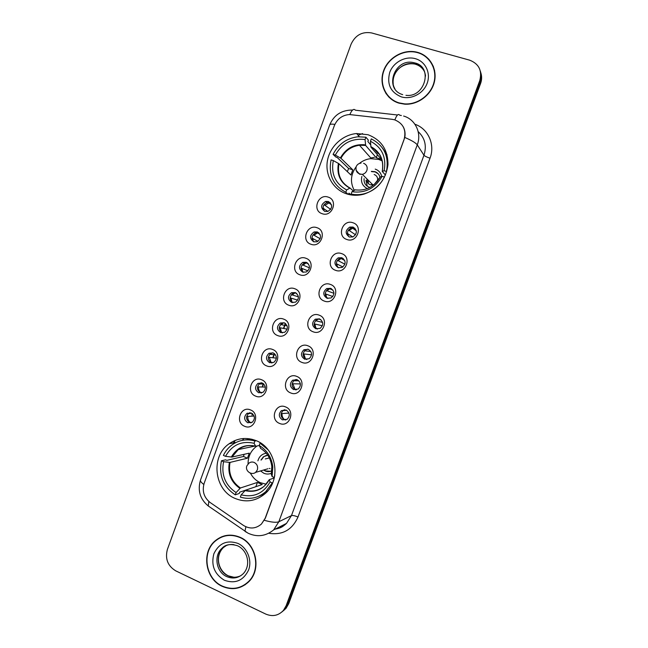 <?xml version="1.0" encoding="UTF-8"?>
<svg xmlns="http://www.w3.org/2000/svg" width="648" height="648" viewBox="0 0 648 648"><rect width="100%" height="100%" fill="white"/><g stroke="black" fill="none" stroke-linecap="round" stroke-linejoin="round"><path stroke-width="0.97" d="M256.235 440.689C246.621 436.963 237.597 437.983 229.173 443.742C210.422 456.208 213.962 489.977 235.127 498.45C245.981 502.808 255.952 501.228 265.032 493.703C281.718 479.82 276.34 448.222 256.235 440.689M368.024 134.727L356.619 133.537C342.403 134.776 329.759 146.699 327.394 160.907C324.94 175.098 333.153 189.427 346.437 193.801C352.067 195.631 357.842 195.761 363.771 194.189C377.873 189.362 385.933 179.537 387.966 164.705C388.014 149.874 381.372 139.879 368.024 134.727M382.077 160.291L380.984 160.307M322.121 213.686C311.801 210.616 318.111 193.298 328.171 197.105C338.572 200.135 332.197 217.59 322.121 213.686M328.439 201.52L325.628 201.431C320.622 204.598 320.355 207.927 324.834 211.41L327.791 211.467C332.675 208.235 332.894 204.914 328.439 201.52M310.975 244.264C300.696 241.088 306.99 223.811 317.01 227.715C327.353 230.842 320.995 248.257 310.975 244.264M317.342 231.935L314.183 231.927C309.533 235.2 309.388 238.488 313.745 241.801L317.042 241.777C321.578 238.448 321.675 235.167 317.342 231.935M299.846 274.768C289.624 271.496 295.901 254.251 305.864 258.252C316.167 261.484 309.817 278.859 299.846 274.768M306.269 262.286L302.81 262.359C298.477 265.704 298.436 268.961 302.681 272.128L306.269 272.014C310.497 268.62 310.497 265.38 306.269 262.286M288.741 305.2C278.567 301.83 284.837 284.634 294.751 288.733C305.006 292.054 298.671 309.388 288.741 305.2M295.221 292.564L291.503 292.726C287.453 296.12 287.501 299.336 291.641 302.389L295.48 302.179C299.433 298.744 299.344 295.545 295.221 292.564M277.668 335.567C267.535 332.1 273.788 314.944 283.662 319.132C293.868 322.55 287.55 339.852 277.668 335.567M284.205 322.777L280.252 323.02C276.461 326.446 276.583 329.63 280.625 332.578L284.683 332.286C288.384 328.828 288.222 325.661 284.205 322.777M266.611 365.869C256.535 362.305 262.772 345.182 272.597 349.466C282.755 352.99 276.445 370.251 266.611 365.869M273.205 352.917L269.066 353.249C265.494 356.684 265.688 359.834 269.633 362.702L273.877 362.329C277.36 358.854 277.133 355.72 273.205 352.917M255.587 396.106C245.552 392.445 251.78 375.354 261.557 379.736C271.666 383.357 265.372 400.577 255.587 396.106M262.229 383L257.92 383.397C254.559 386.848 254.81 389.966 258.674 392.753L263.072 392.307C266.352 388.832 266.077 385.73 262.229 383M244.588 426.271C234.6 422.512 240.805 405.462 250.541 409.941C260.601 413.651 254.324 430.831 244.588 426.271M251.278 413.011L246.831 413.481C243.648 416.923 243.948 420.017 247.73 422.747L252.266 422.229C255.377 418.762 255.045 415.684 251.278 413.011M346.842 239.485C336.336 236.293 342.719 218.838 352.958 222.766C363.536 225.909 357.089 243.51 346.842 239.485M353.071 227.059L349.75 227.092C345.101 230.437 344.987 233.75 349.418 237.03L352.901 236.957C357.421 233.555 357.477 230.259 353.071 227.059M335.559 270.313C325.102 267.025 331.476 249.601 341.666 253.627C352.188 256.875 345.757 274.436 335.559 270.313M341.844 257.726L338.191 257.855C333.89 261.274 333.898 264.554 338.207 267.673L341.998 267.494C346.178 264.028 346.129 260.771 341.844 257.726M324.3 301.069C313.899 297.683 320.25 280.3 330.391 284.423C340.872 287.769 334.449 305.289 324.3 301.069M330.642 288.328L326.705 288.562C322.72 292.029 322.817 295.253 327.013 298.25L331.079 297.967C334.959 294.459 334.814 291.244 330.642 288.328M313.065 331.76C302.713 328.269 309.056 310.927 319.148 315.155C329.573 318.597 323.166 336.077 313.065 331.76M319.472 318.856L315.293 319.189C311.575 322.68 311.761 325.871 315.843 328.763L320.136 328.374C323.749 324.842 323.53 321.675 319.472 318.856M301.855 362.378C291.56 358.79 297.877 341.488 307.921 345.805C318.306 349.353 311.907 366.792 301.855 362.378M308.318 349.312L303.936 349.742C300.461 353.249 300.713 356.4 304.698 359.203L309.185 358.717C312.571 355.185 312.279 352.05 308.318 349.312L307.508 349.223M290.677 392.931C280.422 389.246 286.732 371.976 296.727 376.399C307.055 380.036 300.68 397.443 290.677 392.931M297.189 379.712L292.645 380.214C289.373 383.729 289.688 386.848 293.584 389.57L298.234 389.002C301.409 385.471 301.061 382.377 297.189 379.712M279.523 423.411C269.317 419.629 275.611 402.4 285.557 406.912C295.836 410.654 289.478 428.02 279.523 423.411M286.092 410.038L281.402 410.621C278.316 414.121 278.681 417.207 282.488 419.872L287.275 419.232C290.272 415.708 289.875 412.646 286.092 410.038M324.454 211.264C322.088 207.473 322.971 204.557 327.102 202.516L330.431 202.824M313.867 241.842C311.048 238.229 311.672 235.224 315.722 232.826L318.913 232.851M303.345 272.314C300.089 268.904 300.445 265.826 304.422 263.072L307.379 262.853M292.88 302.665C289.186 299.498 289.291 296.363 293.18 293.252L295.828 292.839M282.439 332.894L282.366 332.861C278.348 329.937 278.219 326.77 281.993 323.368L284.302 322.809M272.006 362.993L271.439 362.807C267.511 359.964 267.324 356.829 270.872 353.411L272.808 352.779M261.565 392.971L260.536 392.68C256.697 389.91 256.446 386.807 259.791 383.381L261.363 382.741M251.1 422.844L249.658 422.496C245.9 419.774 245.6 416.705 248.767 413.278L249.99 412.679M349.061 236.893C346.486 233.288 347.158 230.34 351.086 228.023L354.942 228.226M338.434 267.754C335.356 264.352 335.745 261.306 339.601 258.609L343.205 258.471M327.888 298.485C324.3 295.326 324.405 292.208 328.188 289.121L331.436 288.7M317.382 329.071C313.324 326.203 313.138 323.036 316.84 319.561L319.666 318.938M306.893 359.519L306.31 359.332C302.349 356.546 302.098 353.411 305.556 349.928L307.93 349.183M296.387 389.821L295.253 389.513C291.389 386.807 291.074 383.705 294.322 380.222L296.249 379.436M285.849 419.993L284.229 419.637C280.438 416.988 280.082 413.918 283.144 410.435L284.65 409.69M392.056 119.297L394.713 119.848C403.404 123.509 406.515 130.102 404.044 139.628L265.178 518.254L261.428 524.054C255.814 528.8 249.804 529.246 243.405 525.39L210.187 502.54C203.926 497.51 201.933 491.063 204.201 483.181L334.336 125.696C337.211 118.908 342.217 115.19 349.361 114.542L392.056 119.297M285.306 323.368L283.605 328.018M274.298 353.524L273.011 357.064M263.323 383.616L262.432 386.046M252.364 413.635L251.878 414.971M243.284 438.534L242.644 440.284M362.605 133.601L358.077 135.238M417.644 52.375L417.223 52.261C403.874 48.689 388.241 57.429 383.559 70.875C378.691 84.272 385.827 99.322 399.046 103.17L404.619 104.166C417.644 105.122 431.09 95.256 434.298 82.223C437.643 69.215 430.061 55.76 417.644 52.375M384.377 90.064L386.192 93.871M240.116 537.305C230.963 533.547 222.653 534.721 215.16 540.837C201.212 552.185 205.246 578.972 222.167 586.319C232.154 590.547 241.072 588.967 248.913 581.588C261.509 569.414 256.365 544.012 240.116 537.305M221.738 536.763L218.643 538.618M425.339 56.441L428.903 59.268M403.242 126.773C404.959 130.021 405.478 133.577 404.789 137.441L265.356 518.173L261.428 524.054M282.026 611.866L284.788 609.298L287.445 604.665L480.16 82.077C481.472 78.408 481.545 74.803 480.387 71.272C481.545 74.803 481.472 78.408 480.16 82.077L287.445 604.665L284.788 609.298L282.026 611.866M265.729 614.061C272.581 616.912 278.494 615.673 283.468 610.359L286.141 605.71L479.739 80.668C482.339 70.729 479.01 63.909 469.76 60.199L371.604 32.935C362.183 31.363 355.339 35.122 351.062 44.226L167.403 549.391C164.94 558.779 167.711 565.931 175.721 570.839L265.729 614.061M241.955 586.27L245.236 584.707M433.407 66.525L431.252 62.864M283.346 610.805L286.092 608.253L288.741 603.636L480.581 83.479C481.885 79.826 481.958 76.237 480.8 72.722M249.302 438.745L249.132 439.223M434.63 70.689L433.139 66.631M399.144 102.902L404.627 103.891C417.523 104.846 430.839 95.094 434.022 82.191C437.343 69.312 429.843 55.995 417.547 52.634L417.101 52.52C403.89 48.997 388.436 57.648 383.81 70.956C378.999 84.216 386.062 99.103 399.144 102.902M386.411 93.693L388.889 97.127M245.082 584.48L248.103 582.39M222.264 586.067C232.138 590.247 240.959 588.684 248.719 581.386C261.193 569.341 256.106 544.199 240.019 537.557C230.963 533.831 222.734 534.997 215.322 541.056C201.52 552.299 205.513 578.794 222.264 586.067M225.172 535.677L221.827 537.022M348.251 194.343L345.797 192.27C333.169 185.369 328.261 174.563 331.079 159.87L333.307 160.583C330.861 173.858 335.308 183.643 346.648 189.937L350.033 188.058L353.265 190.893M347.336 171.631L348.632 168.472L337.227 157.513L335.915 157.091L333.08 154.37C338.386 144.139 346.623 138.283 357.793 136.793L365.909 137.206L365.059 139.547C351.953 137.992 342.039 143.176 335.308 155.091L340.945 158.282L352.796 169.825L350.908 174.992L338.953 163.733L333.307 160.583M370.437 141.224L371.296 138.883C384.183 145.614 389.237 156.476 386.443 171.485L384.143 170.748C386.564 157.221 381.996 147.38 370.437 141.224L370.948 147.104L381.324 159.327L376.253 157.715L365.618 145.427L365.059 139.547M351.054 194.927L348.997 193.169L348.543 194.416M365.909 137.206L368.372 140.154L367.87 141.531L370.68 144.86M352.374 195.105L351.135 194.036C355.55 194.983 360.013 194.87 364.516 193.687C373.451 191.087 380.084 185.547 384.402 177.066L384.491 177.171M351.135 194.036L351.986 191.703C365.116 193.501 375.151 188.374 382.101 176.329L384.402 177.066M346.648 189.937L345.797 192.27M335.308 155.091L333.08 154.37M382.101 176.329L380.214 177.009M355.331 189.807L351.986 191.703M374.39 157.367L370.786 157.958M373.864 148.643L377.841 153.365L378.934 153.608M387.091 154.896L382.523 148.068M385.455 175.098L382.239 171.412L384.143 170.748M377.371 154.669L376.253 157.715M381.324 159.327L381.567 158.663M352.796 169.825L348.632 168.472M354.221 190.285C350.017 182.307 350.649 174.474 356.141 166.779M359.365 163.474C362.686 160.753 366.436 159.149 370.607 158.655L378.756 159.44L382.231 160.939M381.696 176.45C380.854 172.797 378.699 170.351 375.224 169.112M364.103 178.646C363.755 182.809 365.464 185.668 369.214 187.207L369.984 187.418M379.987 177.366C379.307 174.539 377.614 172.635 374.909 171.663L371.328 171.38M361.859 176.434C360.612 182.048 362.451 186.106 367.384 188.609M365.958 180.476L367.343 186.292M368.331 183.554L368.169 180.16M374.18 174.498C377.16 175.819 378.197 178.119 377.298 181.391M380.206 176.953L373.993 184.721L370.397 184.842C367.837 183.789 366.703 181.837 367.003 179.002M371.555 171.623L375.127 171.906L378.23 173.834M366.979 180.792L367.319 179.318M372.268 185.093L371.539 183.522M354.043 190.407L353.792 189.524M255.887 486.689L239.736 492.14L239.25 493.476L235.248 494.845C223.236 486.745 218.627 475.389 221.438 460.785L223.56 461.708C221.114 474.903 225.285 485.19 236.083 492.569L240.432 487.976L257.41 482.428L262.229 484.534L245.487 490.212L241.178 494.829C253.708 497.826 263.347 493.541 270.086 481.982L272.281 482.938L265.721 491.71C258.163 498.061 249.699 499.859 240.343 497.113L241.178 494.829M225.52 456.33L223.39 455.406C225.464 451.121 228.355 447.606 232.073 444.86C239.063 439.976 246.686 438.688 254.923 440.996L254.089 443.289C241.574 440.543 232.049 444.893 225.52 456.33L231.968 457.075L249.302 453.138L247.455 458.201L230.024 462.413L223.56 461.708M259.249 445.532L255.677 446.278L254.089 443.289M259.224 496.004L265.559 493.217M221.438 460.785L225.569 459.829L226.816 460.372L243.47 456.476L244.118 454.313M251.456 439.142L244.669 439.992M254.923 440.996L256.325 440.729M236.083 492.569L235.248 494.845M270.086 481.982L269.309 479.642L274.242 477.965M254.048 445.832L253.66 446.359M260.682 443.054L260.059 443.175L268.078 449.801M274.363 477.455L274.776 475.251M274.282 477.479L272.087 476.531L272.808 466.965C271.617 457.399 267.089 450.239 259.216 445.468L260.059 443.175M271.318 474.206L272.087 476.531M259.216 445.468L260.747 448.448M243.47 456.476L247.455 458.201M257.41 482.428L255.855 486.664M266.19 484.21L260.407 482.711C256.057 480.743 252.736 477.568 250.444 473.186M248.071 463.903C248.038 456.702 250.719 450.959 256.106 446.675L257.094 445.986M260.561 470.934L263.866 473.267C266.433 474.328 268.977 474.304 271.496 473.202M263.623 470.027L265.307 471.023C267.535 471.938 269.714 471.833 271.82 470.715M270.022 468.569L269.252 468.383M266.279 453.227C261.986 453.908 259.192 456.443 257.904 460.825M267.77 455.204L263.428 456.775L260.99 460.031M255.62 472.376C251.408 475.721 244.79 470.772 246.864 465.847L248.97 463.134C250.582 461.943 252.323 461.716 254.202 462.445C257.143 464.09 258.179 466.601 257.305 469.978L255.62 472.376L267.94 468.763M270.548 471.274L265.648 470.926L263.971 469.93M261.338 459.942L263.776 456.686L266.377 455.374M265.299 458.914L269.366 457.966M353.427 227.772L349.159 230.469L355.533 234.811M348.373 230.145L349.159 230.469M352.844 236.982L347.466 233.539M347.96 233.742L348.089 235.645M341.512 258.196L338.11 260.666L344.914 264.19M337.373 260.375L338.11 260.666M342.93 266.952L336.328 263.704M336.911 263.93L337.227 266.531M329.678 288.652L327.086 290.79L333.947 293.333M326.414 290.547L327.086 290.79M332.805 296.509L325.215 293.803M325.887 294.054L326.503 297.392M317.966 319.1L316.078 320.857L322.591 322.388M315.487 320.647L316.078 320.857M322.364 325.766L314.142 323.854M314.888 324.105L315.916 328.196M306.399 349.507L305.103 350.851L310.854 351.5M304.601 350.69L305.103 350.851M311.55 354.853L303.11 353.832M303.912 354.1L305.459 358.895M294.962 379.85L294.151 380.781L298.833 380.773M300.397 383.924L292.11 383.762M292.961 384.021L295.091 389.448M295.18 389.521L295.691 389.91M283.654 410.111L283.216 410.646L286.619 410.289M288.976 413.068L281.135 413.627M282.034 413.878C281.912 416.38 282.828 418.365 284.788 419.823M329.63 202.524L324.932 205.286L330.683 209.409M323.919 204.857L324.932 205.286M327.896 211.434L323.085 208.251M323.749 208.526L323.911 210.6M317.957 232.616L314.013 235.232L320.185 238.748M313.041 234.851L314.013 235.232M317.974 241.323L312.061 238.172M312.83 238.472L313.17 241.145M306.334 262.715L303.11 265.121L309.444 267.867M302.195 264.773L303.11 265.121M307.938 270.872L301.077 268.037M301.928 268.353L302.81 272.176M295.326 292.604L292.232 294.937L298.428 296.849M291.381 294.638L292.232 294.937M297.683 300.129L290.134 297.837M291.057 298.169L291.989 302.106M283.322 322.898L281.378 324.697L287.105 325.806M280.608 324.437L281.378 324.697M287.169 329.176L279.215 327.58M280.203 327.912L281.556 332.464M271.974 352.941L270.548 354.383L275.522 354.821M269.868 354.173L270.548 354.383M276.38 358.133L268.329 357.267M269.382 357.599L271.212 362.71M260.723 382.919L259.743 384.013L263.736 383.964M259.176 383.843L259.743 384.013M265.34 387.067L257.483 386.897M258.576 387.212C258.447 389.667 259.33 391.611 261.217 393.044M249.577 412.833L248.962 413.57L251.821 413.27M247.406 413.141L248.144 413.343M248.532 413.448L248.962 413.57M254.113 416.057L246.661 416.453M247.795 416.769C247.674 419.345 248.63 421.354 250.663 422.788M414.931 124.254C428.166 128.668 435.335 144.585 430.029 158.193L297.999 517.007C294.913 515.727 292.734 515.257 291.462 515.597L423.962 155.245C426.902 145.889 424.975 138.008 418.163 131.609M297.999 517.007C292.199 529.853 282.577 535.288 269.139 533.328M274.404 529.116C279.053 528.63 283.087 526.727 286.497 523.398L291.462 515.597L278.834 521.745L273.659 529.894L286.497 523.398C283.103 526.322 281.58 527.982 275.181 529.124M394.867 119.896C396.762 114.947 398.382 113.4 399.735 115.255L401.371 115.498M264.368 520.312C271.471 522.304 276.291 522.774 278.834 521.745L417.272 144.86C415.805 142.876 411.65 140.405 404.789 137.441M203.796 484.429C201.261 482.582 200.159 481.124 200.499 480.038L329.735 124.837C330.067 124.084 331.776 123.938 334.87 124.4M208.834 501.495L208.243 505.958L210.065 507.214M397.516 115.004L355.412 110.209C353.759 108.362 351.913 109.804 349.863 114.534M245.884 526.775L244.952 531.271L246.491 532.308M403.623 116.049C415.295 119.273 421.889 133.043 417.272 144.86L423.962 155.245C424.796 156.144 426.813 157.124 430.029 158.193M286.141 605.71L288.741 603.636M479.739 80.668L480.581 83.479M234.406 440.745L233.612 442.916M243.032 440.211L243.656 438.51M252.266 414.923L252.647 413.87M262.805 386.038L263.606 383.843M273.367 357.089L274.582 353.751M283.954 328.082L285.59 323.595M424.724 72.09C422.755 68.129 419.629 65.497 415.344 64.201L414.493 63.99C401.185 60.377 387.909 77.161 394.834 88.695M425.558 76.1C424.667 69.417 421.054 65.027 414.72 62.929L413.87 62.71C394.519 57.55 383.438 89.294 402.7 94.624M401.347 96.884C411.302 99.922 423.476 93.547 427.178 83.236C431.025 72.965 425.42 61.422 415.336 58.676C405.308 55.777 393.36 62.248 389.723 72.422C386.702 84.2 390.574 92.348 401.347 96.884M226.687 545.308L223.422 547.544C214.869 554.737 217.526 571.285 228.015 575.789C232.421 577.765 236.723 577.708 240.935 575.618M234.025 544.66C229.497 544.012 225.512 545.195 222.061 548.208C213.476 555.417 216.14 572.038 226.662 576.558C232.818 579.15 238.334 578.21 243.211 573.739C251.4 565.283 247.577 550.192 237.492 545.746C230.566 543.656 225.423 544.474 222.061 548.208L223.422 547.544C214.569 556.284 218.36 570.839 228.145 575.732M224.386 580.26C235.289 584.067 243.356 580.657 248.597 570.013C252.307 560.115 247.236 547.601 237.889 543.389C226.986 539.752 218.984 543.202 213.872 553.757C210.908 565.299 214.415 574.136 224.386 580.26M338.953 163.733C337.098 174.596 340.751 182.687 349.92 188.001M365.618 145.427L359.462 145.249C351.216 146.464 345.044 150.806 340.945 158.282M354.966 189.823C365.934 191.176 374.374 186.867 380.271 176.896M338.41 163.377C336.514 174.474 340.265 182.704 349.661 188.074M365.448 144.869C354.497 143.694 346.145 148.044 340.403 157.918M382.304 171.364C384.183 160.088 380.344 151.818 370.786 146.545M382.506 162.211C381.024 155.253 377.168 150.214 370.948 147.104M363.577 163.28C366.663 164.641 367.764 167.03 366.873 170.448C366.023 172.546 364.508 173.85 362.345 174.353L359.583 174.199L356.052 170.213M230.024 462.413C228.161 473.283 231.628 481.812 240.432 487.976M255.442 446.221C249.205 444.722 243.478 445.84 238.27 449.574L231.968 457.075M244.984 490.609C255.466 492.95 263.574 489.337 269.293 479.795M229.36 462.413C227.456 473.461 230.98 482.112 239.922 488.373M255.369 446.108C244.904 443.953 236.885 447.606 231.304 457.075M245.487 490.212C252.485 492.051 258.803 490.633 264.441 485.976L269.293 479.674M271.277 474.385L271.804 466.56C270.815 458.5 267.033 452.409 260.464 448.278M250.298 473.129L249.853 472.902M252.493 439.401L249.545 439.952M236.042 442.471L229.173 443.742M359.332 136.688L356.619 133.537M327.102 202.516L325.628 201.431M315.722 232.826L314.183 231.927M304.422 263.072L302.81 262.359M293.18 293.252L291.503 292.726M281.993 323.368L280.252 323.02M270.872 353.411L269.066 353.249M259.791 383.381L257.92 383.397M248.767 413.278L246.831 413.481M351.086 228.023L349.75 227.092M339.601 258.609L338.191 257.855M328.188 289.121L326.705 288.562M316.84 319.561L315.293 319.189M305.556 349.928L303.936 349.742M294.322 380.222L292.645 380.214M283.144 410.435L281.402 410.621M216.068 540.424L215.16 540.837M200.499 480.038C197.454 490.479 200.03 499.114 208.243 505.958L248.022 533.174C257.143 537.386 265.688 536.293 273.659 529.894M329.735 124.837C333.987 114.939 341.609 110.006 352.593 110.055M283.468 610.359L286.092 608.253M234.997 440.494L234.147 442.819M393.223 83.851C392.688 79.105 393.96 74.706 397.038 70.672C398.982 67.7 405.778 62.605 414.493 63.99L413.87 62.71L414.712 62.913C433.439 66.744 424.934 98.05 405.948 95.297M233.863 577.23L228.452 575.878M249.601 580.835L248.719 581.386M371.345 158.582L359.462 145.249L365.561 145.355M363.771 145.192L363.253 144.601M370.859 146.95C380.279 152.013 384.07 160.169 382.239 171.412M361.017 163.102C358.668 163.377 357.04 164.592 356.149 166.739C355.404 171.461 357.469 173.996 362.345 174.353L373.021 184.996M254.923 446.091L238.27 449.574C243.3 445.8 249.002 444.65 255.385 446.14M267.673 490.99L265.721 491.71M271.261 474.304L271.804 466.56L272.808 466.965M352.366 228.039L356.319 230.818M340.88 258.422L344.76 260.496M329.484 288.741L332.951 290.061M318.306 319.019L320.833 319.634M328.641 202.694L331.533 204.825M317.269 232.802L320.128 234.471M305.978 262.845L308.545 263.995M294.751 292.831L296.735 293.463M283.946 322.817L284.618 322.955"/></g></svg>
